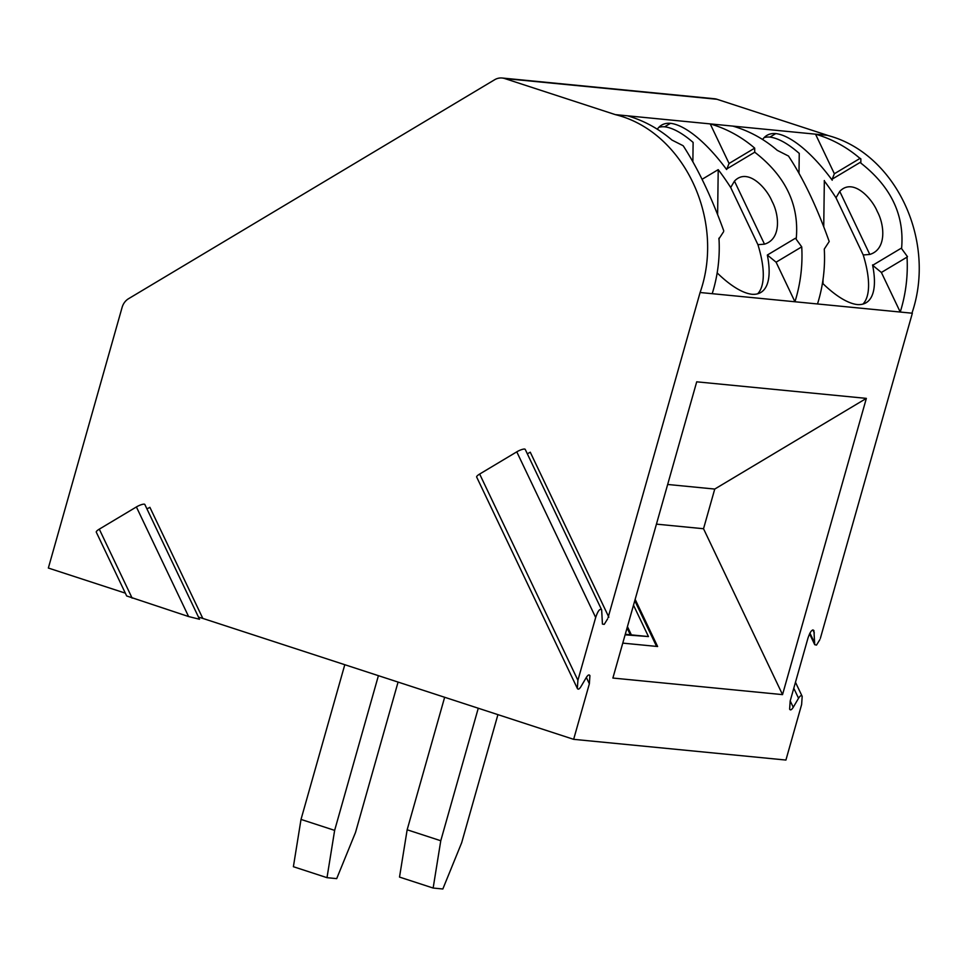 <?xml version="1.0" encoding="UTF-8"?>
<svg xmlns="http://www.w3.org/2000/svg" width="967" height="967" viewBox="0 0 967 967"><rect width="100%" height="100%" fill="white"/><g stroke="black" fill="none" stroke-linecap="round" stroke-linejoin="round"><path stroke-width="1.45" d="M671.968 140.058L682.811 145.558M399.516 877.081L407.155 829.783L440.771 840.746L433.143 888.044L399.516 877.081M881.3 272.283L900.241 312.039L817.502 303.964A139.2 125.637 -84.4 0 0 824.283 249.063L828.937 241.931M767.834 255.433L776.09 262.19L794.947 301.764L817.502 303.964M795.793 238.692L801.728 246.863A139.2 125.637 -84.4 0 1 794.947 301.764L712.208 293.69A139.2 125.637 -84.4 0 0 718.952 238.172M700.301 292.53L712.208 293.69M504.701 78.545A14.626 13.2 -84.4 0 0 502.151 78.013L714.42 98.743A14.626 13.2 95.6 0 1 716.97 99.275L504.701 78.545L615.363 114.638C683.609 131.307 725.637 219.775 700.096 292.505L608.086 617.647M607.59 618.928L604.23 624.368L602.429 624.09L601.655 609.863C599.939 608.231 597.944 610.769 595.672 617.49L577.903 680.297L577.359 688.456C578.157 689.797 579.366 689.157 580.986 686.546L586.28 677.541C587.9 674.93 589.121 674.301 589.918 675.631L589.362 683.79L573.649 739.332L785.917 760.05L801.631 704.52L802.175 696.361C801.377 695.019 800.168 695.66 798.549 698.259L793.254 707.276C791.635 709.887 790.426 710.515 789.628 709.174L790.172 701.015L807.941 638.208C810.213 631.499 812.207 628.949 813.924 630.581L814.722 644.687L816.499 645.098L819.859 639.646M912.352 313.223L820.354 638.365M906.998 256.714A139.2 125.637 -84.4 0 1 900.241 312.039L912.147 313.211M696.711 381.82L866.359 398.38L782.533 694.62L612.885 678.048L696.711 381.82M146.911 508.835A6.334 1.511 154.5 0 0 149.885 507.312L202.804 618.409L573.649 739.332M202.804 618.409L198.465 617.079M199.504 619.255L188.601 616.547L126.677 595.962L96.277 532.14A6.334 1.511 -25.5 0 1 99.287 529.154L136.395 506.95A6.334 1.511 -25.5 0 1 144.845 504.496L199.504 619.255M502.151 78.013A14.626 13.2 -84.4 0 0 494.62 79.753L128.611 298.67A14.626 13.2 -84.4 0 0 122.108 307.373L48.35 568.04L125.335 593.146M822.47 283.162A97.522 34.933 59.1 0 0 857.233 304.557A97.522 34.933 -120.9 0 0 866.154 302.719A97.522 34.933 -120.9 0 0 872.56 264.922M881.638 272.67L873.177 265.744M788.456 155.989C803.347 178.52 816.934 207.035 829.202 241.52M726.761 169.201L729.07 163.471L754.695 148.132A139.2 125.637 -84.4 0 0 710.213 123.897L732.781 126.097A139.2 125.637 -84.4 0 1 777.263 150.344L787.863 155.723M754.695 148.132L754.719 152.472M754.78 152.242C785.409 175.921 799.25 204.605 796.276 238.305M911.941 313.187C936.914 240.203 895.224 152.689 827.22 135.32M860.425 158.793A139.2 125.637 -84.4 0 0 815.519 134.171L827.426 135.332M860.848 158.83L860.848 163.097C891.042 186.74 904.616 215.242 901.57 248.592L907.481 256.69M832.188 179.137L860.279 162.335M872.645 265.309L900.761 248.495M869.78 254.442C887.102 249.268 884.394 224.417 877.287 211.495C871.968 198.356 852.894 177.42 839.755 191.406L869.78 254.442L863.229 254.974A97.522 34.933 -120.9 0 1 862.975 304.073M839.755 191.406L835.996 197.788A97.522 34.933 -120.9 0 0 824.222 180.865M832.224 180.225A97.522 34.933 -120.9 0 0 775.788 133.579L769.925 137.084C778.254 138.184 788.032 143.624 799.25 153.415M723.63 231.645L718.832 239.03M615.58 114.65L627.486 115.81A139.2 125.637 -84.4 0 1 672.041 140.13M683.282 145.896C697.86 168.403 711.349 196.688 723.727 230.738M717.163 272.887A97.522 34.933 59.1 0 0 751.504 294.222M658.878 127.293A97.522 34.933 -120.9 0 1 664.631 126.81L670.494 123.305A97.522 34.933 59.1 0 0 661.573 125.142A97.522 34.933 59.1 0 0 657.318 129.227M795.309 238.305L767.339 255.034A97.522 34.933 59.1 0 1 760.848 292.445A97.522 34.933 59.1 0 1 751.939 294.282L751.516 294.246M863.229 254.974L835.996 197.788M444.651 697.267L407.155 829.783M440.771 840.746L478.266 708.231M667.665 484.467L714.746 489.06L703.529 528.731L782.533 694.62M866.359 398.38L714.746 489.06M881.384 272.464L907.143 257.065M703.529 528.731L656.448 524.138M635.162 599.359L657.62 646.512L622.772 643.115M334.642 830.375L327.003 877.673L293.388 866.71L301.015 819.424L334.642 830.375L378.411 675.667M344.796 664.704L301.015 819.424M726.616 169.539A97.522 34.933 59.1 0 0 670.494 123.305M627.486 115.81L710.213 123.897L729.07 163.471M497.92 714.637L461.658 842.777L442.838 888.987L433.143 888.044M832.067 179.439L834.364 173.746L815.519 134.171L732.781 126.097M716.97 99.275L827.631 135.356M726.894 168.85L754.864 152.133M764.486 244.155C781.795 238.982 779.088 214.13 771.992 201.221C766.674 188.082 747.6 167.146 734.461 181.119L764.486 244.155L757.935 244.687A97.522 34.933 -120.9 0 1 757.681 293.787M734.461 181.119L730.689 187.501A97.522 34.933 -120.9 0 0 718.215 169.648L702.066 179.306M664.631 126.81A97.522 34.933 -120.9 0 1 693.121 142.415L692.868 161.682M822.99 283.682L823.05 279.366M823.739 226.677L824.343 180.515M631.366 634.884L627.438 626.628M625.274 634.292L648.458 636.564L633.506 605.185M834.364 173.746L860.183 158.31M776.09 262.19L801.728 246.863M764.184 137.568A97.522 34.933 -120.9 0 1 769.925 137.084M798.996 173.238L799.25 153.342M398.078 682.073L355.53 832.418L336.697 878.628L327.003 877.673M625.117 634.823L648.458 636.564M775.788 133.579A97.522 34.933 59.1 0 0 766.867 135.416A97.522 34.933 59.1 0 0 762.625 139.514M577.359 688.456L476.658 477.033A6.334 1.511 -25.5 0 1 479.656 474.048L516.777 451.843A6.334 1.511 -25.5 0 1 525.214 449.377L601.655 609.863M656.569 646.403L634.787 600.676M630.291 634.727L627.063 627.958M527.281 453.728A6.334 1.511 154.5 0 0 530.267 452.205L608.847 617.188M757.935 244.687L730.689 187.501M717.623 214.42L718.215 169.648M809.935 633.131L814.359 642.414M586.34 677.444L589.362 683.79M812.884 629.892L814.311 632.877M790.208 700.882L793.254 707.276M793.786 688.25L798.549 698.259M99.287 529.154L132.141 598.138M136.395 506.95L188.601 616.547M516.777 451.843L595.672 617.49M479.656 474.048L577.903 680.297M809.572 633.856L814.722 644.675M795.478 682.279L802.175 696.361"/></g></svg>
